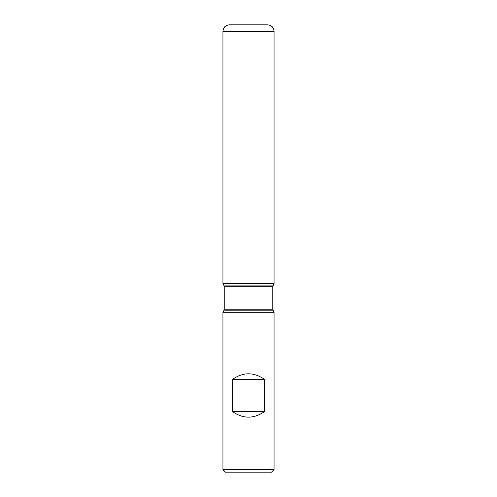 <?xml version="1.0" encoding="UTF-8"?>
<svg xmlns="http://www.w3.org/2000/svg" width="497" height="497" viewBox="0 0 497 497"><rect width="100%" height="100%" fill="white"/><g stroke="black" fill="none" stroke-linecap="round" stroke-linejoin="round"><path stroke-width="0.75" d="M274.058 312.284L222.942 312.284L222.942 469.597L274.058 469.597L274.058 312.284L272.785 309.215L272.785 286.713L274.058 283.644L222.942 283.644L274.058 283.644L274.058 31.243L222.942 31.243L222.942 283.644L248.5 283.644M232.347 411.448C243.114 419.033 253.886 419.033 264.652 411.448L264.652 379.497C253.886 371.905 243.114 371.905 232.347 379.497L232.347 411.448L264.652 411.448M273.207 285.116L223.793 285.116L222.942 283.644L222.942 31.243C223.321 27.36 225.445 25.229 229.328 24.85L267.672 24.85C271.548 25.229 273.679 27.36 274.058 31.243M274.058 469.597L271.505 472.15L225.495 472.15L222.942 469.597M232.347 379.497L264.652 379.497M273.207 310.811L223.793 310.811L222.942 312.284M272.785 286.713L224.215 286.713L224.215 309.215L272.785 309.215M224.215 309.215L223.793 310.811M223.793 285.116L224.215 286.713"/></g></svg>
